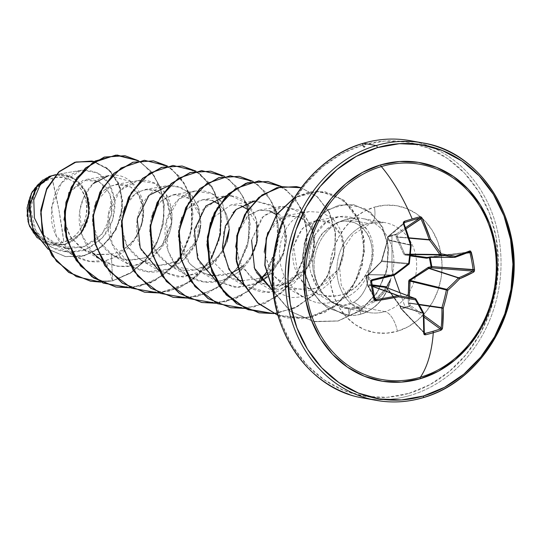 <?xml version="1.0" encoding="UTF-8"?>
<svg xmlns="http://www.w3.org/2000/svg" width="541" height="541" viewBox="0 0 541 541"><rect width="100%" height="100%" fill="white"/><g stroke="black" fill="none" stroke-linecap="round" stroke-linejoin="round"><path stroke-width="0.41" stroke-dasharray="2.71 2.03" d="M371.593 281.665A129.455 11.28 -101.5 0 0 371.586 281.645L372.343 280.509L366.649 275.315L368.137 274.76L390.954 275.153L368.137 274.76L381.378 261.506L408.908 264.15A129.137 36.071 146.3 0 1 394.551 275.044L368.326 274.591L394.551 275.044A0.981 0.872 -89 0 1 394.247 275.213A129.826 15.736 167.2 0 1 372.343 280.509L366.649 275.315A0.981 0.967 132.4 0 0 365.912 276.458L371.586 281.645L365.905 276.437L368.103 275.335L381.648 261.472L387.904 239.737L388.12 236.491L387.944 236.999L391.948 235.842L391.988 270.29L393.794 275.335L391.988 270.29L391.948 235.842L396.053 234.611L396.208 234.111L397.317 234.767L396.053 234.611L396.113 237.323L403.789 254.311L404.905 255.075L410.254 255.886L404.905 255.075A0.981 0.345 98.3 0 1 405.304 254.466L423.623 257.016M409.354 263.487L409.267 263.508A0.981 0.893 -84.5 0 1 408.908 264.15L381.378 261.506L381.736 260.863L409.267 263.508L381.736 260.863L387.572 239.988L411.086 245.33L387.572 239.988L387.681 239.636L411.079 244.951A129.826 48.906 -105.2 0 0 411.065 244.911A129.826 48.906 74.8 0 1 411.079 244.951L387.681 239.636L387.633 236.931L388.12 236.491L396.181 234.118A0.981 0.392 73 0 0 396.053 234.611A0.981 0.413 -104.9 0 1 396.208 234.111A0.981 0.825 55.7 0 1 397.317 234.767L405.946 228.877L397.317 234.767L397.263 236.809A0.981 0.46 1.5 0 0 395.998 236.654A0.981 0.46 -178.5 0 1 397.263 236.809L397.25 237.141A0.981 0.582 -22 0 0 396.113 237.323A0.981 0.582 158 0 1 397.25 237.141L409.07 238.175L397.25 237.141L404.756 254.094A0.981 0.473 -27.2 0 0 403.789 254.311A0.981 0.473 152.8 0 1 404.756 254.094L405.304 254.466A0.981 0.345 -81.7 0 0 404.905 255.075L403.789 254.311L396.113 237.323L396.053 234.611L387.944 236.999A0.981 0.494 74.3 0 1 388.147 236.478A0.981 0.893 49.5 0 0 388.12 236.491L404.005 222.926L388.147 236.478L396.181 234.118L405.54 227.727L396.181 234.118A0.981 0.825 -124.3 0 1 396.208 234.111A0.981 0.825 55.7 0 0 396.181 234.118A0.981 0.392 -107 0 0 396.053 234.611A0.981 0.46 -178.5 0 1 397.317 234.767L397.263 236.809L408.962 237.837L397.25 237.141L404.756 254.094L410.43 254.162L404.756 254.094L410.396 254.527L405.304 254.466L410.328 255.19M405.155 307.105L401.172 308.356L400.083 305.455L386.883 287.474L400.083 305.455L401.172 308.356L405.155 307.105L400.015 292.735L405.155 307.105L409.28 305.969L405.155 307.105M372.208 284.891L369.821 284.593L367.819 285.364L366.129 276.221L367.819 285.364L369.821 284.593L372.208 284.884M422.852 397.716A130.807 113.637 100.2 0 0 513.463 273.645A130.807 113.637 100.2 0 0 437.067 146.631M52.051 178.3L58.962 210.307L63.845 241.942C78.445 239.088 90.3 216.745 86.161 201.813C84.626 186.118 66.137 172.707 52.051 178.3A33.015 28.68 100.2 0 0 29.728 218.422A33.015 28.68 100.2 0 0 63.845 241.942A261.614 118.81 -106.4 0 0 58.962 210.307A261.614 118.81 -106.4 0 0 52.051 178.3L57.664 177.292L63.297 177.543L68.721 179.051L73.725 181.749L78.127 185.536L81.759 190.27L84.47 195.768L86.161 201.813L86.77 208.184L86.269 214.628L84.687 220.897L82.07 226.747L78.526 231.967L74.191 236.343L69.234 239.71L63.845 241.942L58.225 242.95L52.599 242.699L47.175 241.191L42.164 238.493L37.762 234.706L34.13 229.972L31.419 224.474L29.728 218.422L29.119 212.058L29.62 205.614L31.209 199.345L33.826 193.489L37.363 188.275L41.698 183.899L46.654 180.532L52.051 178.3M51.72 175.737L55.696 174.662C65.691 171.612 87.595 180.768 89.441 205.282C90.888 229.472 73.326 243.173 64.595 244.742L81.373 232.894M85.701 193.09A35.388 30.742 100.2 0 0 51.625 176.014A35.388 30.742 100.2 0 0 27.699 219.024A35.388 30.742 100.2 0 0 64.264 244.228A35.388 30.742 100.2 0 0 81.143 232.075M348.756 315.376L344.698 314.876L321.739 303.102L313.111 292.85L304.921 274.618L302.73 256.718L305.665 239.014L313.374 223.433L324.965 211.72L339.085 205.228L354.078 204.775L370.538 212.248L382.845 227.47L388.695 248.245L386.734 271.474L376.766 293.574L359.853 311.048L338.139 321.023L314.578 321.712L290.645 311.427L273.137 290.747L303.805 269.783L311.515 290.294L320.421 301.831L328.062 308.093L348.992 315.417L350.494 309.039C341.141 307.863 343.129 307.423 340.106 306.666L335.907 304.718L330.314 301.067L323.653 294.669C300.262 261.634 318.007 228.715 338.727 222.162L336.238 223L323.126 232.664C319.92 235.551 316.864 241.922 313.969 251.768C312.394 261.601 312.434 269.141 314.078 274.375C315.971 282.307 319.163 289.07 323.653 294.669A45.687 39.689 -79.8 0 1 342.23 220.667A45.687 39.689 -79.8 0 1 345.827 219.409L338.727 222.162C362.024 214.554 380.715 244.89 368.617 269.398C357.594 291.254 341.466 299.653 320.252 294.595C311.433 290.551 307.16 288.15 307.416 287.393C306.591 287.582 303.46 283.673 298.01 275.66L293.614 246.331C300.411 224.867 312.245 216.792 329.124 222.121C344.38 231.879 347.457 247.616 338.375 269.317L317.148 288.475L291.126 289.293L271.677 274.253L264.245 252.106L270.825 272.941L284.458 286.25L308.891 290.781L326.297 283.301L338.375 269.317L343.589 252.248L341.134 235.335L331.268 223.298L316.654 220.41L302.345 228.573L293.614 246.331C291.673 256.414 293.134 266.186 298.01 275.66L307.416 287.393L313.016 291.376L320.252 294.595C325.202 297.137 354.024 301.594 368.617 269.398C369.09 284.302 364.215 295.237 353.99 302.203L361.07 306.781L353.99 302.203C347.011 306.328 339.904 306.524 332.661 302.791L340.147 306.375C342.575 306.923 341.073 307.22 348.519 308.1L348.756 315.376L326.906 307.423L319.041 300.62L310.088 288.137L302.953 265.78L304.225 243.247L313.192 223.311L328.218 209.441L346.571 204.173L364.844 208.616L379.559 222.243L387.741 242.909L387.451 267.2L378.173 290.97L360.928 310.04L338.132 320.921L313.246 321.462L290.179 311.217L273.191 291.234L290.639 311.555L314.341 321.665L337.902 320.975L359.616 311.001L376.529 293.526L386.49 271.426L388.458 248.204L382.609 227.423L370.301 212.207L353.841 204.728L338.842 205.188L324.722 211.68L313.138 223.392L305.428 238.973L302.487 256.671L304.684 274.571L312.874 292.803L321.503 303.055L344.455 314.835L348.756 315.376A43.977 38.201 100.2 0 0 360.915 314.044A43.977 38.201 100.2 0 0 390.521 279.136L386.477 287.034L378.504 296.752L374.345 300.214L361.07 306.781L348.519 308.1L358.818 307.349L360.915 314.044A43.977 38.201 -79.8 0 1 348.756 315.376L348.519 308.1L332.661 302.791L343.237 305.455L353.99 302.203C358.122 299.951 361.834 295.636 365.121 289.246C367.684 284.309 368.854 277.695 368.617 269.398L371.593 259.68L372.181 249.888C371.14 241.685 369.287 235.984 366.622 232.792C362.74 227.511 358.602 224.15 354.186 222.716C348.465 220.85 343.312 220.667 338.727 222.162L345.827 219.409A45.687 39.689 -79.8 0 1 384.922 233.009A45.687 39.689 -79.8 0 1 390.575 279.508A45.687 39.689 100.2 0 0 368.252 220.194A45.687 39.689 100.2 0 0 345.827 219.409L368.597 223.514A45.687 39.689 -79.8 0 1 389.885 223.886A45.687 39.689 -79.8 0 1 416.57 268.248A45.687 39.689 -79.8 0 1 384.922 311.582A45.687 39.689 -79.8 0 1 363.633 311.203A45.687 39.689 -79.8 0 1 336.955 266.848A45.687 39.689 -79.8 0 1 368.597 223.514L345.827 219.409A45.687 39.689 100.2 0 0 323.653 294.669L335.981 304.759L346.849 308.58L350.494 309.039L363.058 307.646L375.968 300.816L379.768 297.388C383.927 293.526 387.572 287.575 390.69 279.535L383.704 292.796L373.351 302.744M408.888 393.375A128.846 111.933 100.2 0 0 495.989 236.775A128.846 111.933 100.2 0 0 362.855 145.002L341.811 153.712L322.463 166.858L305.55 183.933L291.727 204.288L281.523 227.139L275.322 251.606L273.374 276.749L275.748 301.594L282.355 325.202L292.938 346.653L307.099 365.128L324.275 379.917L343.826 390.453L364.992 396.323L386.964 397.31L408.888 393.375L429.926 384.665L449.273 371.518L466.186 354.443L480.009 334.088L490.22 311.237L496.415 286.771L498.362 261.628L495.989 236.775L489.382 213.174L478.799 191.724L464.645 173.242L447.461 158.459L427.911 147.923L406.744 142.053L384.779 141.066L362.855 145.002A128.846 111.933 100.2 0 0 275.748 301.594A128.846 111.933 100.2 0 0 408.888 393.375M363.457 143.284A130.807 113.637 -79.8 0 1 424.408 144.352A130.807 113.637 -79.8 0 1 500.804 271.366A130.807 113.637 -79.8 0 1 410.193 395.437A130.807 113.637 100.2 0 0 500.804 271.366A130.807 113.637 100.2 0 0 424.408 144.352A130.807 113.637 100.2 0 0 363.457 143.284M397.371 331.234A18.685 8.487 -106.4 0 0 384.922 311.582L363.058 307.646L384.922 311.582A45.687 39.689 -79.8 0 1 363.633 311.203A45.687 39.689 -79.8 0 1 336.955 266.848A45.687 39.689 -79.8 0 1 368.597 223.514A45.687 39.689 -79.8 0 1 389.885 223.886A45.687 39.689 -79.8 0 1 416.57 268.248A45.687 39.689 -79.8 0 1 384.922 311.582A18.685 8.487 73.6 0 1 397.371 331.234A64.372 55.919 100.2 0 0 440.888 252.999A64.372 55.919 100.2 0 0 374.372 207.142A64.372 55.919 100.2 0 0 330.855 285.377A64.372 55.919 100.2 0 0 397.371 331.234L386.416 333.202L375.44 332.708L364.864 329.773L355.099 324.512L346.51 317.121L339.444 307.89L334.155 297.171L330.855 285.377L329.665 272.962L330.639 260.404L333.736 248.177L338.835 236.762L345.74 226.591L354.193 218.064L363.856 211.49L374.372 207.142A18.685 8.487 73.6 0 1 370.659 223.392A18.685 8.487 -106.4 0 0 374.372 207.142L385.327 205.174L396.303 205.668L406.873 208.603L416.644 213.864L425.226 221.255L432.3 230.486L437.588 241.205L440.888 252.999L442.071 265.408L441.098 277.973L438 290.192L432.901 301.608L425.997 311.778L417.551 320.313L407.88 326.879L397.371 331.234M349.249 394.369A130.807 113.637 100.2 0 0 410.193 395.437A130.807 113.637 -79.8 0 1 349.249 394.369M69.803 248.623L84.552 246.459L97.63 238.757L107.206 226.835L112.014 212.708L111.581 198.777L106.3 187.409L97.366 180.552L86.574 179.416L68.984 192.386L82.854 180.41L98.908 181.255L110.222 194.361L111.649 214.736L101.62 234.787L82.719 247.061L60.734 246.966L42.529 234.395L53.275 243.66L64.453 247.934M121.238 226.354L127.149 246.087L141.444 260.491L159.419 265.496L177.739 261.046C156.545 269.932 139.517 264.657 126.655 245.215C117.465 223.568 120.386 206.344 135.426 193.543C152.122 184.894 164.024 190.175 171.132 209.394C174.472 230.594 165.945 246.649 145.563 257.543C123.483 264.211 106.983 257.029 96.075 236.004C87.493 216.941 95.527 192.954 110.236 186.375C127.784 180.613 138.821 188.2 143.345 209.137C145.685 227.896 131.192 250.064 111.29 254.202L95.142 254.338L80.42 247.69L69.485 235.45L63.96 219.862L70.628 237.296L83.983 250.037L97.224 254.716L111.29 254.202C107.984 254.912 142.466 250.787 143.365 209.381L138.665 194.936L130.665 186.997L116.43 184.346L110.587 186.205L96.068 201.827M92.633 221.215L98.131 240.211L112.839 255.338L127.974 260.187L144.616 257.915L161.935 245.499L171.815 222.872L166.236 198.574L157.018 190.98L145.035 189.499L135.771 193.299L124.673 206.98M241.685 266.916L243.173 265.658C224.758 279.602 207.054 279.055 190.067 263.994C176.035 245.803 174.682 227.889 186.009 210.26C199.913 195.889 212.789 196.018 224.63 210.638C233.448 228.316 229.607 245.35 213.113 261.743C193.455 275.085 175.48 273.252 159.196 256.258C145.759 240.305 147.423 213.851 160.224 201.881C176.062 189.763 188.802 192.596 198.446 210.395C205.377 226.794 196.383 251.842 177.739 261.046L196.823 240.657L200.021 215.839L189.817 198.608L173.641 194.652L161.583 200.61L153.265 212.153M149.837 231.48L156.491 252.458L170.05 265.645L194.361 270.196L210.632 263.595C228.444 248.224 233.428 231.122 225.577 212.302L219.233 204.397M212.376 200.562L202.239 199.805L186.848 209.211L181.877 217.286M178.442 236.66L189.553 263.447L198.648 270.791L208.299 274.72M213.343 275.606L231.223 273.063M207.041 241.807L212.958 261.546L227.254 275.944L236.904 279.866L243.173 265.658L251.315 256.001M256.907 224.718L247.832 209.55M240.982 205.715L230.845 204.958L212.884 217.915L210.476 222.439M241.949 280.759L259.822 278.216L241.942 280.752M276.431 214.709L284.417 226.287L286.304 242.74L280.346 260.451L266.625 274.7L275.369 267.234L283.64 253.709L286.527 238.703L283.863 224.88L276.437 214.703M269.587 210.868L259.443 210.111L247.731 215.778L239.081 227.592M235.646 246.953L241.556 266.693L255.852 281.097L269.296 285.756L283.531 284.958L307.099 268.451L314.903 247.947L312.083 229.161L301.628 217.536L288.049 215.257L276.018 221.195L267.68 232.745L282.747 216.867L299.349 216.454L310.527 226.253L314.903 239.541L311.508 260.634L307.099 268.451L285.398 284.431L268.606 285.648L251.112 277.831L238.344 259.883L236.485 235.673L248.549 215.108L258.645 210.266L269.58 210.875M332.661 302.791L318.865 290.165L313.99 281.672L310.703 272.265C307.606 258.537 309.121 246.04 315.268 234.774L326.182 222.168L339.045 216.562L355.376 218.956L366.791 229.249C379.965 247.474 372.445 281.834 349.513 295.643C334.588 303.352 322.287 305.212 312.61 301.229L303.183 297.137L295.981 291.93L284.356 276.255C278.71 263.467 277.925 250.672 282.003 237.884C286.5 225.306 293.946 216.995 304.346 212.938L309.351 211.599L321.699 212.37L332.553 218.76C340.587 226.625 344.292 237.269 343.663 250.693C344.34 253.783 338.646 297.462 291.342 297.509L274.537 291.964L273.11 291.099L284.356 276.255L295.981 291.93L305.023 298.152L312.61 301.229C322.091 305.232 334.392 303.373 349.513 295.643C372.546 281.733 379.91 247.359 366.791 229.249C352.333 207.534 324.566 215.643 315.268 234.774C309.114 246.094 307.599 258.591 310.703 272.265L318.865 290.165L332.661 302.791M256.407 272.454L255.372 270.277M254.175 267.349L251.565 240.123L262.006 217.448L280.752 206.446L299.721 210.307L312.583 226.983L314.375 250.977L303.677 274.429L278.006 291.274L261.864 292.255L245.932 286.811L231.42 273.347L223.203 253.817L223.575 231.92L232.955 212.823M236.201 209.428L252.147 201.293L230.845 204.958M215.913 280.799L234.544 287.251L254.284 284.593L271.481 273.32L282.923 255.758L286.561 235.626L281.962 217.266L270.466 204.748L254.946 200.954L272.65 206.209L284.864 224.522L284.37 251.633L267.295 277.1M258.767 282.618L238.236 287.46L217.333 281.658L199.413 262.561L193.732 235.261L202.929 209.448L223.541 196.14L230.561 195.856L226.341 195.808M231.44 195.957L246.919 203.47L256.231 219.281L257.448 238.946L250.726 257.942L237.83 272.623L221.391 280.82L204.221 281.888L188.728 276.505L175.839 265.232L167.92 250.645L166.601 220.647L178.584 199.507L194.936 190.987L212.099 193.779L222.419 203.112L229.31 229.147M222.824 251.579L210.091 266.794M206.121 269.682L183.156 277.127L160.129 271.352L141.269 250.327C126.073 212.228 151.771 188.755 161.461 187.132L166.337 185.84L177.218 186.205L189.641 193.096L198.209 206.459L200.718 223.818L198.919 208.61L192.312 195.97L181.857 187.815L169.137 185.502M198.331 236.911L184.495 259.011L169.144 268.877L148.173 271.738L131.524 266.199L112.129 243.991L108.579 214.202L119.859 190.736L137.739 180.687L154.679 183.365L166.215 194.32L171.828 222.114L160.562 248.799L148.349 259.741L133.505 265.868L117.755 266.341L101.498 260.187M92.802 252.992L82.016 234.922L79.696 210.841L83.916 196.484L93.289 183.575M86.574 179.416L109.133 175.534L131.274 181.749L142.499 201.286L142.134 223.027L134.425 240.326L115.084 257.191L106.022 260.458L89.867 261.357L74.597 256.055L56.136 235.599L51.483 207.663L61.491 182.743L81.393 170.239L56.061 174.601L81.393 170.239L97.177 172.707L109.302 183.906L114.902 201.11L112.582 220.417L102.655 237.594L87.06 249.009L68.849 252.376L51.537 247.19L35.848 230.682L30.614 208.623L36.233 188.39L49.488 176.413L42.827 179.964L49.488 176.413C34.211 181.992 24.778 207.575 34.624 228.187C44.835 247.859 60.808 255.352 82.543 250.679C103.744 242.287 114.577 226.381 115.037 202.97C112.143 180.538 100.93 169.631 81.393 170.239C61.025 176.278 51.043 192.427 51.456 218.672C53.403 246.365 80.541 267.836 106.022 260.458C127.23 254.405 139.713 239 143.473 214.25C145.685 191.866 128.352 170.686 107.618 175.832C87.013 179.118 70.377 212.566 84.315 240.562C96.028 269.486 139.051 277.222 160.562 248.799C181.147 224.427 171.855 186.692 150.107 181.472C128.799 174.046 105.421 198.75 107.909 226.057C108.802 253.925 134.134 275.802 158.479 271.643C181.634 269.053 199.629 246.398 200.637 225.097M37.106 237.729L42.881 242.152L64.595 244.742L47.581 244.329L29.863 226.97M86.141 192.353L73.508 178.097L55.696 174.662M138.597 160.826L151.169 171.639L159.96 186.909L164.024 205.195L162.848 224.765L156.417 243.788L145.198 260.471L130.104 273.232L112.413 280.867L130.361 273.266L145.461 260.478L156.68 243.775L163.098 224.731L164.254 205.14L160.156 186.848L151.331 171.592L138.726 160.805L151.331 171.592L160.156 186.848L164.254 205.14L163.098 224.731L156.68 243.775L145.461 260.478L130.361 273.266L112.65 280.907L111.29 254.202L112.65 280.907L100.876 282.132L112.413 280.867L90.53 281.212L112.413 280.867L106.022 260.458L112.413 280.867L131.99 272.008L148.146 256.941L159.196 237.431L164.045 215.764L162.314 194.456L154.381 176.008L141.343 162.564L124.87 155.72M94.208 161.556L110.371 170.895L120.44 187.923L122.455 208.961L116.085 229.763L102.601 246.351L84.572 255.765L65.285 256.569L48.068 249.049L65.637 256.63L82.475 256.278L98.645 249.306L111.892 236.464L120.332 219.463L122.692 200.718L118.587 183.041L108.592 169.218L94.208 161.556M91.882 161.062L106.902 167.953L117.613 181.438L122.361 199.162L120.44 218.226L112.19 235.673L98.895 248.928L82.516 256.177L65.4 256.59L48.176 249.259L65.691 256.644L85.207 255.48L103.277 245.54L116.525 228.397L122.367 207.196L119.602 186.104L108.714 169.495L91.882 161.062M175.176 264.36L154.868 280.772L130.611 287.812L150.405 282.916L168.041 271.636L181.817 255.21L190.405 235.423L193.056 214.412L189.648 194.449L180.701 177.691L167.325 165.959L180.153 177.008L189.019 192.684M220.708 209.374L212.025 186.652L195.93 171.112L209.299 182.844L218.253 199.602L221.661 219.565L219.01 240.576L210.415 260.363L196.647 276.789L179.003 288.062L159.216 292.965L189.012 282.639L211.423 258.679M246.223 202.99L237.357 187.308L224.529 176.258L237.905 187.998L246.852 204.755L250.26 224.718L247.609 245.729L239.021 265.516L225.252 281.942L207.609 293.215L187.815 298.118L215.798 288.948L237.688 267.599L249.158 238.845L248.15 209.103M274.828 208.143L265.962 192.461L253.134 181.411L266.503 193.151L275.457 209.908L278.865 229.871L276.214 250.882L267.619 270.669L253.851 287.088L236.207 298.368L216.42 303.271L240.671 296.231L260.978 279.819M266.186 272.914L277.743 244.092L276.749 214.25M245.019 308.424L264.813 303.521L282.456 292.241L296.225 275.822L304.813 256.035L307.464 235.024L304.056 215.061L295.109 198.304L281.739 186.564L295.109 198.304L304.056 215.061L307.464 235.024L304.813 256.035L296.225 275.822L282.456 292.241L264.813 303.521L245.019 308.424M273.624 313.577L294.784 308.059L313.327 295.298L327.17 276.884L334.811 255.122L335.521 232.698L329.395 212.41L317.391 196.775L301.168 187.741L317.391 196.775L329.395 212.41L335.521 232.698L334.811 255.122L327.17 276.884L313.327 295.298L294.784 308.059L273.624 313.577M277.878 315.275L301.452 318.777L324.857 312.509L344.847 297.469L358.676 275.951L364.546 251.254L361.828 227.119L351.204 207.237L334.534 194.638L314.382 191.284L294.257 197.905L309.486 191.96L325.209 191.805L343.941 200.238L357.777 217.137L364.35 239.879L362.382 264.955L351.907 288.495L334.237 306.875L311.792 317.242L287.724 317.966L277.878 315.275M130.496 287.765L152.264 281.915L171.166 268.424L184.948 249.083L192.048 226.442L191.744 203.49L184.298 183.243L170.888 168.386L153.475 160.873M159.223 292.904L180.971 287.021L199.839 273.503L213.587 254.162L220.66 231.534L220.336 208.596L212.884 188.376L199.48 173.533L182.087 166.026M210.686 171.179L229.37 179.646L243.166 196.552L249.705 219.274L247.731 244.316L237.269 267.829L219.632 286.189L197.235 296.569L173.194 297.334L197.249 296.563L219.666 286.169L237.303 267.781L247.751 244.241L249.699 219.179L243.119 196.457L229.283 179.578L210.564 171.152M239.278 176.325L257.969 184.799L271.765 201.698L278.311 224.427L276.336 249.469L265.868 272.982L248.231 291.349L225.827 301.722L201.793 302.487L225.847 301.716L248.265 291.322L265.901 272.935L276.356 249.394L278.304 224.332L271.717 201.61L257.881 184.731L239.163 176.305M244.911 308.37L264.657 303.44L282.26 292.16L296.001 275.754L304.569 256.001L307.227 235.031L303.846 215.088L294.933 198.337L281.611 186.584M273.638 313.51L294.622 307.985L313.111 295.237L326.92 276.864L334.561 255.156L335.298 232.779L329.232 212.518L317.296 196.863L301.148 187.768L316.985 196.586L328.827 211.72L335.102 231.365L334.906 253.188L328.069 274.618L315.22 293.114L297.665 306.476L277.276 313.117M277.891 315.329L287.487 317.925L311.555 317.195L333.993 306.835L351.664 288.454L362.145 264.914L364.113 239.832L357.54 217.09L343.697 200.197L324.972 191.764L309.472 191.872L294.439 197.614L319.467 191.142L343.197 199.812L359.589 221.506L364.309 251.085L355.755 281.577L335.393 305.807L307.444 318.034L277.891 315.329M190.939 198.797L191.933 228.633L180.376 257.462M158.709 270.493L177.955 277.006L198.412 273.76L215.967 261.215L226.936 242.05M229.31 229.12L222.419 203.112C209.901 183.852 181.221 187.517 170.226 210.922C157.958 233.293 168.082 268.424 192.724 278.554C215.724 289.854 245.999 274.984 254.662 249.705C264.732 224.846 251.051 196.924 230.561 195.856M244.512 285.939L268.789 292.586L293.432 284.113L310.676 262.919L314.821 236.336L304.725 214.371L284.762 206.06L263.717 215.622L251.565 240.123M267.89 181.478L286.574 189.952L300.37 206.858L306.916 229.58L304.935 254.622L294.473 278.135L276.836 296.502L254.432 306.875L230.392 307.64M181.979 166.006L200.691 174.439L214.52 191.318L221.1 214.047L219.146 239.102L208.691 262.635L191.054 281.022L168.643 291.416L144.596 292.181M153.38 160.853L172.092 169.286L185.921 186.172L192.495 208.894L190.54 233.955L180.092 257.489L162.449 275.876L140.038 286.263L115.984 287.028M348.992 315.417A43.977 38.201 100.2 0 0 390.69 279.535A43.977 38.201 -79.8 0 1 348.992 315.417L350.494 309.039L363.058 307.646M371.728 302L382.737 292.221L390.575 279.508M390.521 279.136A43.977 38.201 -79.8 0 1 360.915 314.044L358.818 307.349M27.99 221.283L27.07 215.927M88.19 201.218L86.377 194.74L83.47 188.843L79.581 183.771L74.861 179.707L69.491 176.819L63.682 175.203L57.644 174.932L51.625 176.014L45.843 178.408L40.534 182.019L35.889 186.706L32.088 192.298L29.288 198.574L27.584 205.289L27.05 212.194L27.699 219.024L29.518 225.502L32.426 231.399L36.308 236.471L41.028 240.535L46.398 243.423L52.213 245.039L58.245 245.31L64.264 244.228L70.046 241.834L75.361 238.223L80.007 233.536L83.801 227.944L86.607 221.668M424.442 333.398L424.225 332.931L425.023 333.466L424.225 332.931A129.826 48.906 -105.2 0 0 423.765 313.395L423.637 313.05A0.981 0.886 -73.1 0 1 423.765 313.395L400.009 306.159L423.765 313.395A129.826 48.906 74.8 0 1 424.225 332.931L400.719 308.343L399.765 305.787L423.637 313.05L399.765 305.787L386.741 287.839L415.84 298.977L386.193 287.467M401.578 308.945L424.34 332.756L401.578 308.945A0.981 0.487 71.4 0 1 401.172 308.356L401.578 308.945L400.719 308.343A0.981 0.744 136.3 0 0 401.578 308.945L409.611 306.585A0.981 0.676 126.2 0 0 410.43 305.489L423.982 315.396L410.43 305.489L409.28 305.969L408.448 303.819L409.28 305.969L410.43 305.489L409.611 306.585L409.28 305.969A0.981 0.406 -104.3 0 0 409.611 306.585L401.578 308.945M424.076 317.154L409.611 306.585L424.076 317.154M419.194 304.745L409.598 303.339L410.43 305.489L409.598 303.339L419.194 304.745M409.442 302.94L418.964 304.333L409.442 302.94L409.598 303.339L408.448 303.819L408.293 303.041L408.448 303.819L409.598 303.339L409.442 302.94L408.293 303.041L409.442 302.94L409.368 296.312M409.753 281.07L409.395 299.883M466.457 253.12L431.157 257.421L466.457 253.12M430.136 257.428A0.981 0.629 83 0 0 429.466 256.833A0.981 0.629 83 0 0 429.358 256.853L426.666 257.421L454.94 257.347A129.826 15.736 -12.8 0 0 455.143 257.279A129.826 15.736 167.2 0 1 454.94 257.347L427.133 257.401L469.358 251.971M387.633 236.931L388.12 236.491A0.981 0.893 49.5 0 0 387.613 237.627L403.971 223.643L404.465 222.54L403.971 222.966M411.14 244.911L411.079 244.951A0.981 0.893 -77.2 0 1 411.086 245.33A129.137 53.931 99.1 0 1 409.273 263.453M375.88 299.599L374.771 298.828L367.589 285.52L365.912 276.458L366.054 275.734L368.326 274.591L381.378 261.506L386.7 242.875M390.96 275.153L394.247 275.213L390.96 275.153M368.678 286.257L374.433 296.914L368.678 286.257A0.981 0.703 65 0 1 367.819 285.364L368.678 286.257L367.589 285.52A0.981 0.94 151.7 0 0 368.678 286.257L370.145 285.574L372.499 286.426L370.145 285.574A0.981 0.703 65 0 1 369.287 284.688A0.981 0.703 -115 0 0 370.145 285.574L368.678 286.257M408.252 295.886L408.293 303.041L408.252 295.886M375.163 299.43L367.819 285.364M372.472 286.27L370.348 285.506A0.981 0.724 96.5 0 1 369.821 284.593A0.981 0.724 -83.5 0 0 370.348 285.506L372.37 285.736M415.447 298.639A0.981 0.866 -69.1 0 1 415.84 298.977A129.137 34.468 -127.8 0 1 415.961 299.187M424.333 333.195A0.981 0.561 -178.7 0 0 424.225 332.931L401.172 308.356L400.665 308.411L401.172 308.356M441.152 327.947L440.847 328.57M473.138 269.878L473.084 270.615M426.829 257.435L469.25 251.991M388.12 236.491A0.981 0.48 -107.9 0 0 387.944 236.999A0.981 0.487 -1.8 0 0 387.512 237.411A0.981 0.487 -1.8 0 0 387.613 237.627L403.971 223.643L403.951 223.014M409.476 279.731L428.093 267.443M400.976 308.857L399.955 306.226L400.455 306.172L399.731 305.793L400.083 305.455L399.731 305.793L386.741 287.839M429.831 256.955L429.358 256.853L430.163 257.516M426.376 258.185L415.319 256.623M367.975 286.108L365.912 276.458L367.684 285.79L374.771 298.828M366.649 275.315L366.528 275.342A0.981 0.717 69.7 0 1 366.649 275.315L366.129 276.221A0.981 0.717 69.7 0 1 366.521 275.342L365.905 276.437M387.572 239.988L387.681 239.636A0.981 0.487 178.2 0 1 387.572 239.42A0.981 0.487 178.2 0 1 388.005 239.007A0.981 0.487 -1.8 0 0 387.572 239.42A0.981 0.487 -1.8 0 0 387.681 239.636L387.613 237.627A0.981 0.487 178.2 0 1 387.512 237.411A0.981 0.487 178.2 0 1 387.944 236.999L387.904 239.737L387.518 239.839L387.904 239.737L381.932 260.742L381.202 262.054A0.981 0.473 47.2 0 1 381.236 261.574A0.981 0.473 47.2 0 1 381.378 261.506A0.981 0.473 -132.8 0 0 381.236 261.574A0.981 0.473 -132.8 0 0 381.202 262.054L368.103 275.335A0.981 0.588 43.7 0 1 368.137 274.706A0.981 0.588 43.7 0 1 368.326 274.591A0.981 0.588 -136.3 0 0 368.137 274.706A0.981 0.588 -136.3 0 0 368.103 275.335L367.616 275.673A0.981 0.717 69.7 0 1 368.137 274.76A0.981 0.717 -110.3 0 0 367.616 275.673L366.129 276.221M346.849 308.58L368.664 312.509L352.942 304.576L341.256 285.141L339.471 265.726L344.698 246.818L352.982 234.632L370.538 223.426L384.861 222.588L362.085 218.483M53.275 243.66L74.597 256.055M83.983 250.037L102.925 261.053M116.43 184.346L137.739 180.687M112.839 255.338L131.524 266.199M145.035 189.499L166.337 185.84M141.444 260.491L160.129 271.352M173.641 194.652L194.936 190.987M170.05 265.645L188.728 276.505M202.239 199.805L223.541 196.14M198.648 270.791L217.333 281.658M227.254 275.944L245.932 286.811M259.443 210.111L280.752 206.446M255.852 281.097L274.537 291.964M288.049 215.257L309.351 211.599M284.458 286.25L303.183 297.137M316.654 220.41L339.045 216.562M313.016 291.376L332.174 302.52M51.537 247.19L42.881 242.152M336.238 223L342.778 220.451M386.315 287.494L399.731 305.793L400.888 308.783L424.36 333.337M429.344 256.853L469.399 251.95M366.528 275.342L368.137 274.7L381.236 261.574L387.512 239.846L387.856 236.64L404.174 222.696"/><path stroke-width="0.81" d="M375.867 299.606L374.771 298.828A129.455 11.28 -101.5 0 0 373.222 290.321L371.593 281.651L372.343 280.509L372.174 279.67L370.666 281.962L371.593 281.651A129.455 11.28 78.5 0 1 373.216 290.287L373.222 290.307A129.455 11.28 78.5 0 1 374.771 298.828L373.872 299.274L376.09 300.803L375.88 299.599L376.09 300.803A130.807 35.659 -8.1 0 0 398.413 296.826L398.041 295.656L398.413 296.826A130.111 10.996 11.8 0 0 415.461 299.815A0.981 0.419 -80.5 0 0 415.292 298.598A0.981 0.866 -69.1 0 1 415.447 298.639A0.981 0.866 110.9 0 0 415.292 298.598L386.193 287.467L415.292 298.598A129.137 10.908 -168.2 0 1 398.372 295.636A0.981 0.839 109.9 0 0 398.041 295.656L372.499 286.426L398.041 295.656A129.826 35.395 171.9 0 1 375.88 299.599L374.433 296.914L375.88 299.599A129.826 35.395 -8.1 0 0 398.041 295.656A0.981 0.839 -70.1 0 1 398.372 295.636L372.472 286.27L398.372 295.636A129.137 10.908 11.8 0 0 415.292 298.598A0.981 0.419 99.5 0 1 415.461 299.815A130.111 34.732 52.2 0 1 423.319 313.996A130.807 49.278 74.8 0 1 423.786 333.675L425.449 334.825A130.435 67.179 1.4 0 0 433.287 332.708A0.981 0.446 -106.4 0 0 432.8 331.363A129.455 66.678 -178.6 0 1 425.023 333.466A0.981 0.392 76.1 0 1 425.449 334.825L424.252 334.669L423.786 333.675L423.319 313.996A130.111 34.732 -127.8 0 0 415.461 299.815A130.111 10.996 -168.2 0 1 398.413 296.826L376.09 300.803L374.656 300.478L373.872 299.274A130.435 11.368 -101.5 0 0 372.309 290.673L373.216 290.287A129.455 11.28 -101.5 0 0 371.593 281.665L370.666 281.962A130.435 11.368 78.5 0 1 372.309 290.673A130.435 11.368 -101.5 0 0 370.666 281.962L370.957 280.515L372.174 279.67L394.247 274.328A130.111 36.348 -33.7 0 0 408.705 263.345A130.111 54.337 -80.9 0 0 410.538 245.032L403.376 223.568L403.403 222.175L404.404 221.296A130.435 19.544 -20.8 0 1 412.201 218.949A130.435 19.544 -20.8 0 1 419.762 216.779L421.108 216.968L422.115 218.057L430.487 239.163A130.111 54.431 48.1 0 1 441.043 253.83A130.111 8.71 6.8 0 1 455.394 256.333L469.811 250.929L470.704 251.159L473.179 260.985L474.545 269.648L474.403 271.122L473.727 272.062L459.566 278.831A130.111 56.048 150.3 0 1 447.799 290.294A130.111 74.043 99 0 1 443.268 308.127L442.524 328.164L441.956 329.455L440.8 330.308A130.435 67.179 -178.6 0 1 433.287 332.708A130.807 59.409 73.6 0 1 420.398 377.226A109.289 94.939 100.2 0 0 494.278 244.397A109.289 94.939 100.2 0 0 381.351 166.554A130.807 59.409 73.6 0 1 412.201 218.949A130.807 59.409 -106.4 0 0 381.351 166.554A109.289 94.939 100.2 0 0 307.471 299.383A109.289 94.939 100.2 0 0 420.398 377.226A1.961 0.893 -106.4 0 0 420.262 378.734A110.925 96.366 -79.8 0 1 305.638 299.714A110.925 96.366 -79.8 0 1 380.627 164.897A1.961 0.893 -106.4 0 0 381.351 166.554A1.961 0.893 73.6 0 1 380.627 164.897L362.511 172.39L345.855 183.71L331.295 198.419L319.393 215.94L310.608 235.612L305.273 256.677L303.596 278.317L305.638 299.714L311.325 320.035L320.434 338.504L332.627 354.416L347.417 367.143L364.249 376.211L382.473 381.27L401.381 382.122L420.262 378.734L438.372 371.234L455.035 359.914L469.595 345.212L481.497 327.684L490.281 308.012L495.617 286.953L497.294 265.306L495.252 243.91L489.564 223.589L480.449 205.12L468.263 189.215L453.473 176.481L436.641 167.412L418.416 162.354L399.501 161.502L380.627 164.897A110.925 96.366 -79.8 0 1 495.252 243.91A110.925 96.366 -79.8 0 1 420.262 378.734A1.961 0.893 73.6 0 1 420.398 377.226A109.289 94.939 100.2 0 0 494.278 244.397A109.289 94.939 100.2 0 0 381.351 166.554A109.289 94.939 100.2 0 0 307.471 299.383A109.289 94.939 100.2 0 0 420.398 377.226A130.807 59.409 -106.4 0 0 433.287 332.708A130.435 67.179 -178.6 0 1 425.449 334.825A0.981 0.392 -103.9 0 0 425.023 333.466A129.455 66.678 1.4 0 0 432.8 331.363A129.455 66.678 1.4 0 0 440.259 328.982L424.076 317.154L440.259 328.982A129.455 66.678 -178.6 0 1 432.8 331.363A0.981 0.446 73.6 0 1 433.287 332.708A130.435 67.179 1.4 0 0 440.8 330.308A0.981 0.494 -109 0 0 440.259 328.982A0.981 0.494 71 0 1 440.8 330.308L442.524 328.164A0.981 0.527 -174.3 0 1 441.152 327.947A129.826 68.565 -107.7 0 0 441.896 308.059L419.194 304.745L441.896 308.059A0.981 0.805 -81.7 0 1 441.896 307.68A129.137 73.488 -81 0 0 446.386 289.983L409.753 281.07L446.386 289.983A0.981 0.805 -76.3 0 1 446.744 289.34A129.137 55.628 -29.7 0 0 458.423 277.966L428.688 268.336L410.112 280.427L446.744 289.34L410.112 280.427L409.368 296.312M410.173 255.873L426.376 258.185L431.157 257.421L429.405 257.597L430.163 257.516L431.846 266.605L473.138 269.878A129.455 97.353 -113.8 0 0 469.953 252.694L466.457 253.12L469.953 252.694A129.455 97.353 66.2 0 1 473.138 269.878L472.787 271.082L431.387 267.802L431.096 266.74L431.853 266.632L431.387 267.802L429.135 268.214L458.727 277.797A129.826 35.395 -8.1 0 0 472.787 271.082L431.387 267.802A0.981 0.602 94.5 0 0 431.853 266.632A0.981 0.602 94.5 0 0 431.846 266.605L474.545 269.648L473.138 269.878M386.741 287.839L386.193 287.467A0.981 0.615 97.9 0 1 385.774 286.71L387.113 287.798L385.774 286.71L372.208 284.891M393.794 275.335L400.015 292.735L393.794 275.335M377.429 147.625A128.846 111.933 -79.8 0 1 510.562 239.406A128.846 111.933 -79.8 0 1 423.461 395.998A1.961 0.893 73.6 0 1 423.069 397.709A1.961 0.893 73.6 0 1 422.852 397.716A130.807 113.637 -79.8 0 1 361.909 396.648A130.807 113.637 -79.8 0 1 285.513 269.634A130.807 113.637 -79.8 0 1 376.123 145.563A1.961 0.893 73.6 0 1 377.429 147.625A1.961 0.893 -106.4 0 0 376.123 145.563A130.807 113.637 -79.8 0 1 437.067 146.631A130.807 113.637 100.2 0 0 376.123 145.563L363.457 143.284L376.123 145.563A130.807 113.637 100.2 0 0 285.513 269.634A130.807 113.637 100.2 0 0 361.909 396.648A130.807 113.637 100.2 0 0 422.852 397.716A1.961 0.893 -106.4 0 0 423.069 397.709A1.961 0.893 -106.4 0 0 423.461 395.998A128.846 111.933 -79.8 0 1 290.321 304.225A128.846 111.933 -79.8 0 1 377.429 147.625L399.353 143.69L421.317 144.677L442.484 150.547L462.034 161.083L479.218 175.872L493.372 194.347L503.955 215.798L510.562 239.406L512.942 264.251L510.988 289.394L504.794 313.861L494.589 336.712L480.76 357.067L463.853 374.142L444.499 387.288L423.461 395.998L401.537 399.934L379.566 398.947L358.399 393.077L338.855 382.541L321.672 367.758L307.511 349.276L296.928 327.826L290.321 304.225L287.947 279.372L289.895 254.229L296.096 229.763L306.301 206.912L320.13 186.557L337.036 169.482L356.384 156.335L377.429 147.625M81.143 232.075A35.388 30.742 100.2 0 0 85.701 193.09M363.254 143.291C319.163 155.565 282.213 200.156 274.361 251.355C261.58 319.413 304.326 389.243 363.64 398.095L376.299 400.374C391.921 403.14 407.508 402.254 423.055 397.709C467.154 385.435 504.104 340.844 511.955 289.645C524.729 221.587 481.99 151.757 422.677 142.905L410.017 140.626C394.396 137.86 378.808 138.746 363.254 143.291A1.961 0.893 73.6 0 1 363.457 143.284A130.807 113.637 100.2 0 0 272.853 267.355A130.807 113.637 100.2 0 0 349.249 394.369A130.807 113.637 -79.8 0 1 272.853 267.355A130.807 113.637 -79.8 0 1 363.457 143.284A1.961 0.893 -106.4 0 0 363.241 143.291A1.961 0.893 -106.4 0 0 363.241 146.138A1.961 0.893 -106.4 0 0 364.803 146.32M437.067 146.631A130.807 113.637 -79.8 0 1 513.463 273.645A130.807 113.637 -79.8 0 1 422.852 397.716M55.696 174.662L51.53 175.798L40.223 184.724L33.785 199.954L34.394 217.922L42.529 234.395L34.394 217.922L33.785 199.954L40.223 184.724L51.72 175.737M64.453 247.934L69.803 248.623M68.984 192.386L63.96 219.862L68.984 192.386M96.068 201.827L92.633 221.215M124.673 206.98L121.238 226.354M153.265 212.153L149.837 231.48M219.233 204.397L212.376 200.562M181.877 217.286L178.442 236.66M208.299 274.72L213.343 275.606M231.223 273.063L238.026 269.553M238.223 269.432L241.685 266.916M251.315 256.001L256.792 242.929L256.907 224.718M247.832 209.55L240.982 205.715M210.476 222.439L207.041 241.807M241.942 280.752L236.897 279.859L241.949 280.759M259.822 278.216L266.625 274.706L259.822 278.209M276.437 214.703L269.587 210.868M239.081 227.592L235.646 246.953M267.68 232.745L264.245 252.113L267.68 232.745M251.565 240.123L254.527 268.268L273.117 291.099L256.407 272.454M255.372 270.277L254.175 267.349M232.955 212.823L236.201 209.428L225.347 226.003L222.385 247.69L228.978 269.486L244.512 285.939M252.147 201.293L254.946 200.961L236.201 209.428M267.295 277.1L258.767 282.618M230.561 195.856L231.44 195.957M229.31 229.147L222.824 251.579M210.091 266.794L206.121 269.682M200.637 225.097L198.331 236.911M101.498 260.187L92.802 252.992M93.289 183.575L108.667 175.615M27.07 215.927L31.29 193.421L42.847 179.943L32.095 191.913L27.077 207.886L28.876 224.359L37.106 237.729M81.373 232.894L89.272 213.161L86.141 192.353M100.876 282.132L76.322 276.627L56.42 261.229L44.058 238.919L40.724 213.756L46.262 190.107L59.016 171.903L76.153 161.969L94.208 161.556L92.004 161.083L75.071 162.3L59.118 171.815L46.972 188.559L40.981 210.287L42.624 233.854L52.234 255.71L68.923 272.421L90.651 281.232L100.876 282.132M48.068 249.049L32.96 229.533L29.606 205.864L37.207 185.955L51.53 175.798L37.207 185.955L29.606 205.864L32.96 229.533L48.068 249.049M90.53 281.212L68.687 272.38L51.997 255.67L42.381 233.813L40.744 210.246L46.736 188.518L58.881 171.774L74.827 162.259L91.767 161.042L74.928 162.226L58.942 171.713L46.763 188.471L40.744 210.219L42.387 233.82L52.024 255.71L68.754 272.427L90.53 281.212M48.176 249.259L33.177 230.554L29.2 207.582L35.753 187.632L49.103 176.44L51.429 175.811L49.103 176.44L35.753 187.632L29.2 207.582L33.177 230.554L48.176 249.259M269.58 210.875L276.431 214.709M138.726 160.805L115.76 155.118L92.484 162.821L74.09 182.398L64.798 209.908L66.942 239.778L80.514 265.942L103.142 283.105L130.611 287.812L116.105 287.055L93.803 277.973L76.389 260.431L66.239 237.046L64.636 211.328L71.54 187.139L85.634 168.116L104.501 157.113L124.991 155.74L138.726 160.805M167.325 165.959L144.366 160.271L121.083 167.974L102.695 187.551L93.404 215.061L95.547 244.931L109.113 271.095L131.747 288.258L159.216 292.965L144.711 292.208L122.408 283.132L104.995 265.59L94.844 242.199L93.235 216.481L100.139 192.292L114.239 173.269L133.1 162.259L153.597 160.893L167.325 165.959M211.423 258.679L220.424 234.429L220.708 209.374M195.93 171.112L172.964 165.424L149.688 173.12L131.294 192.704L122.002 220.214L124.153 250.084L137.718 276.248L160.346 293.411L187.815 298.118L173.316 297.361L151.013 288.285L133.593 270.737L123.449 247.352L121.84 221.627L128.744 197.438L142.844 178.422L161.712 167.412L182.202 166.046L195.93 171.112M248.15 209.103L246.223 202.99M224.529 176.258L201.57 170.577L178.287 178.273L159.899 197.857L150.608 225.367L152.751 255.237L166.317 281.401L188.951 298.564L216.42 303.271L201.908 302.507L179.605 293.432L162.192 275.89L152.048 252.498L150.439 226.78L157.35 202.591L171.443 183.575L190.31 172.565L210.801 171.199L224.529 176.258M260.978 279.819L266.186 272.914M276.749 214.25L274.828 208.143M253.134 181.411L230.168 175.73L206.892 183.426L188.498 203.003L179.206 230.52L181.357 260.383L194.922 286.554L217.55 303.711L245.019 308.424L230.513 307.66L208.211 298.585L190.797 281.043L180.653 257.651L179.044 231.933L185.948 207.744L200.042 188.728L218.909 177.719L239.399 176.352L253.134 181.411M281.739 186.564L258.774 180.877L235.491 188.579L217.103 208.157L207.812 235.666L209.955 265.536L223.521 291.7L246.155 308.864L273.624 313.577L259.125 312.813L236.816 303.738L219.403 286.196L209.252 262.811L207.643 237.086L214.554 212.897L228.647 193.874L247.514 182.872L268.005 181.499L281.739 186.564M301.168 187.741L281.279 186.733L262.128 195.078L246.737 211.619L237.6 233.996L236.295 259.017L243.254 283.099L257.732 302.784L277.878 315.275L258.253 303.264L243.91 284.404L236.579 261.222L237.026 236.857L244.965 214.601L259.071 197.445L277.188 187.7L296.61 186.652L301.168 187.741M294.257 197.905L276.87 214.459L266.436 238.155L265.002 265.07L273.137 290.747L265.002 265.07L266.436 238.155L276.87 214.459L294.257 197.905M124.87 155.72L104.257 157.066L85.397 168.075L71.304 187.098L64.393 211.281L66.002 237.005L76.153 260.39L93.566 277.932L115.869 287.007L130.496 287.765M153.475 160.873L132.863 162.219L113.995 173.228L99.902 192.251L92.998 216.434L94.607 242.158L104.751 265.543L122.171 283.085L144.474 292.16L159.223 292.904M182.087 166.026L161.468 167.372L142.601 178.374L128.508 197.397L121.603 221.587L123.206 247.311L133.356 270.696L150.77 288.238L173.194 297.334L150.858 288.299L133.404 270.77L123.226 247.379L121.597 221.641L128.488 197.431L142.587 178.388L161.468 167.372L182.202 166.046M210.801 171.199L190.074 172.525L171.206 183.527L157.106 202.55L150.202 226.733L151.811 252.458L161.955 275.842L179.369 293.384L201.671 302.466L179.443 293.438L161.989 275.89L151.811 252.478L150.202 226.726L157.127 202.51L171.26 183.48L190.161 172.491L210.686 171.179M239.399 176.352L218.672 177.678L199.805 188.681L185.712 207.703L178.807 231.893L180.41 257.611L190.56 280.995L207.974 298.537L230.277 307.619L244.911 308.37M281.611 186.584L267.768 181.458L247.271 182.824L228.41 193.834L214.31 212.856L207.406 237.046L209.015 262.764L219.166 286.155L236.579 303.697L258.882 312.772L273.509 313.523L247.994 309.682L226.294 295.028L211.883 272.069L206.966 244.796L212.072 217.949L225.962 196.194L245.844 183.298L267.89 181.478M301.148 187.768L296.373 186.611L276.924 187.666L258.787 197.438L244.674 214.642L236.762 236.958L236.363 261.357L243.768 284.546L258.192 303.386L277.891 315.329L257.644 302.886L243.078 283.18L236.065 259.044L237.364 233.955L246.54 211.517L261.993 194.963L281.212 186.659L301.148 187.768M294.439 197.614L276.782 214.209L266.192 238.135L264.806 265.347L273.191 291.234L264.806 265.347L266.192 238.135L276.782 214.209L294.439 197.614M189.019 192.684L190.939 198.797M180.376 257.462L175.176 264.36M169.137 185.502L149.018 195.301L137.245 218.963L140.214 247.9L158.709 270.493M226.936 242.05L229.31 229.12M226.341 195.808L205.905 205.945L194.334 229.959L197.621 258.699L215.913 280.799M277.276 313.117L273.638 313.51M230.392 307.64L208.048 298.591L190.594 281.043L180.417 257.638L178.807 231.879L185.732 207.663L199.859 188.633L218.76 177.644L239.278 176.325M144.596 292.181L122.259 283.146L104.805 265.617L94.621 242.226L92.991 216.488L99.889 192.278L113.989 173.235L132.87 162.219L153.597 160.893M115.984 287.028L91.842 276.735L73.786 256.603L64.717 230.216L65.928 202.266L76.849 177.746L95.148 161.015L117.174 155.037L138.597 160.826M29.863 226.97L27.99 221.283M86.607 221.668L88.305 214.953L88.839 208.042L88.19 201.218M372.208 284.884L385.774 286.71A0.981 0.615 -82.1 0 0 386.193 287.467L372.472 285.749M424.367 333.337L424.333 333.188A0.981 0.561 -178.7 0 1 423.786 333.675A0.981 0.561 1.3 0 0 424.333 333.195L423.867 313.57A0.981 0.426 176.2 0 1 423.319 313.996A0.981 0.534 -27.5 0 0 423.765 313.192A0.981 0.534 -27.5 0 0 423.637 313.05L423.319 313.996L423.759 313.178L415.441 298.639A0.981 0.866 110.9 0 1 415.84 298.977A0.981 0.419 149.6 0 1 415.941 299.065A0.981 0.419 149.6 0 1 415.461 299.815A0.981 0.419 -30.4 0 0 415.941 299.065A0.981 0.419 -30.4 0 0 415.84 298.977A129.137 34.468 52.2 0 1 423.637 313.05A129.137 34.468 -127.8 0 0 415.961 299.187M424.333 333.195A0.981 0.561 1.3 0 0 424.225 332.931L425.023 333.466L424.34 332.756L425.023 333.466L424.442 333.398M441.152 327.947A0.981 0.527 5.7 0 0 442.524 328.164A130.807 69.086 -107.7 0 0 443.268 308.127A0.981 0.406 178.8 0 1 441.896 308.059A129.826 68.565 72.3 0 1 441.152 327.947L423.982 315.396L441.152 327.947L440.259 328.982L440.847 328.57M418.964 304.333L441.896 307.68L418.964 304.333M473.084 270.615L472.787 271.082A129.826 35.395 171.9 0 1 458.727 277.797A0.981 0.656 67.1 0 1 459.566 278.831L458.423 277.966L459.566 278.831A0.981 0.507 -136.6 0 0 458.423 277.966A0.981 0.825 -72.1 0 1 458.727 277.797L428.688 268.336L458.423 277.966A129.137 55.628 150.3 0 1 446.744 289.34A0.981 0.399 47.9 0 1 447.799 290.294L446.744 289.34L446.386 289.983L447.799 290.294L446.386 289.983A129.137 73.488 99 0 1 441.896 307.68L443.268 308.127L441.896 307.68L441.896 308.059L443.268 308.127A130.111 74.043 -81 0 0 447.799 290.294A130.111 56.048 -29.7 0 0 459.566 278.831A130.807 35.659 -8.1 0 0 473.727 272.062L474.545 269.648A130.435 98.09 -113.8 0 0 471.333 252.336L469.811 250.929A0.981 0.778 68 0 1 469.25 251.991A129.826 15.736 167.2 0 1 455.143 257.279A129.826 15.736 -12.8 0 0 469.25 251.991L469.953 252.694L471.333 252.336L469.953 252.694L469.656 252.106M427.113 257.394L454.724 257.381A0.981 0.859 -90.1 0 1 454.609 257.374L426.666 257.421L454.609 257.374A129.137 8.642 -173.2 0 0 440.36 254.892L410.396 254.527L440.36 254.892A0.981 0.832 -89.3 0 1 439.813 254.513A129.137 54.026 -131.9 0 0 429.344 239.954L409.07 238.175L429.344 239.954A0.981 0.811 -85 0 1 429.209 239.616A129.826 68.565 -107.7 0 0 420.898 218.665L405.946 228.877L422.115 218.057L419.762 216.779A130.435 19.544 159.2 0 0 412.201 218.949A130.435 19.544 159.2 0 0 404.404 221.296L403.376 223.568A130.807 49.278 74.8 0 1 410.538 245.032A130.111 54.337 99.1 0 1 408.705 263.345A130.111 36.348 146.3 0 1 394.247 274.328A130.807 15.851 167.2 0 1 372.174 279.67L372.35 280.515A129.826 15.736 -12.8 0 0 394.247 275.213L394.247 274.328L394.274 275.213A0.981 0.872 91 0 0 394.551 275.044L394.247 274.328L394.612 275.051M410.43 254.162L439.813 254.513L410.43 254.162M408.962 237.837L429.209 239.616L408.962 237.837M405.54 227.727L419.701 218.05A129.455 19.395 159.2 0 0 404.465 222.54L404.005 222.926L404.465 222.54A0.981 0.385 -107.1 0 0 404.404 221.296A0.981 0.385 72.9 0 1 404.465 222.54A129.455 19.395 -20.8 0 1 419.701 218.05L420.898 218.665A129.826 68.565 72.3 0 1 429.209 239.616L430.487 239.163A130.807 69.086 -107.7 0 0 422.115 218.057L420.898 218.665L419.701 218.05A0.981 0.507 -105.6 0 0 419.762 216.779A0.981 0.507 74.4 0 1 419.701 218.05L405.54 227.727M403.971 223.643A129.826 48.906 74.8 0 1 411.065 244.911A129.826 48.906 -105.2 0 0 403.971 223.643L403.376 223.568L403.971 223.643L404.465 222.54L403.971 222.966M409.273 263.453A129.137 53.931 99.1 0 1 409.267 263.508L408.705 263.345L408.996 264.13L408.705 263.345L409.354 263.487L411.18 245.256L410.538 245.032L411.086 245.33L411.146 244.911L410.538 245.032L411.14 244.911M428.093 267.443L428.688 268.336L428.093 267.443L431.096 266.74L429.405 257.597L431.096 266.74L428.093 267.443L408.969 280.306L408.252 295.886L408.746 281.043L409.753 281.07L408.746 281.043L409.476 279.731L410.112 280.427L409.753 281.07M409.476 279.731L410.112 280.427L429.135 268.214L428.844 267.159L429.135 268.214L431.387 267.802L431.096 266.74L431.846 266.605A0.981 0.602 -85.5 0 1 431.853 266.632L431.096 266.74L431.846 266.605L430.169 257.543A0.981 0.629 83 0 0 430.163 257.516A0.981 0.629 83 0 0 430.136 257.428M426.666 257.421L427.133 257.401L426.376 258.185L426.666 257.421L410.328 255.19M429.831 256.955L430.163 257.516L427.174 258.145L427.092 257.421L427.174 258.145L426.376 258.185M386.193 287.467L372.37 285.736M415.319 256.623L410.254 255.886M374.778 298.848L373.222 290.307L372.309 290.673A130.435 11.368 78.5 0 1 373.872 299.274L374.866 299.099M394.551 275.044A129.137 36.071 -33.7 0 0 408.908 264.15L409.354 263.487M409.03 264.028A0.981 0.893 95.5 0 0 409.267 263.508A129.137 53.931 -80.9 0 0 411.086 245.33M411.099 245.174A0.981 0.893 102.8 0 0 411.079 244.951L404.012 223.541L404.465 222.54M473.727 272.062A0.981 0.764 -118.7 0 0 472.787 271.082A0.981 0.764 61.3 0 1 473.727 272.062M469.25 251.991A0.981 0.778 -112 0 0 469.811 250.929A130.807 15.851 167.2 0 1 455.394 256.333A0.981 0.663 70.7 0 1 455.055 257.32L455.394 256.333L454.609 257.374A0.981 0.663 -79.7 0 0 455.394 256.333A130.111 8.71 -173.2 0 0 441.043 253.83A130.111 54.431 -131.9 0 0 430.487 239.163L429.209 239.616A0.981 0.811 95 0 0 429.344 239.954L430.487 239.163L429.344 239.954A129.137 54.026 48.1 0 1 439.813 254.513L441.043 253.83A0.981 0.555 99.5 0 1 440.36 254.892A129.137 8.642 6.8 0 1 454.609 257.374M441.043 253.83L439.813 254.513A0.981 0.832 90.7 0 0 440.36 254.892A0.981 0.555 -80.5 0 0 441.043 253.83M159.656 271.082L160.129 271.352M415.441 298.639L386.321 287.494M371.593 281.651L372.343 280.515L394.274 275.213L408.996 264.13M469.399 251.95L454.724 257.381"/></g></svg>
